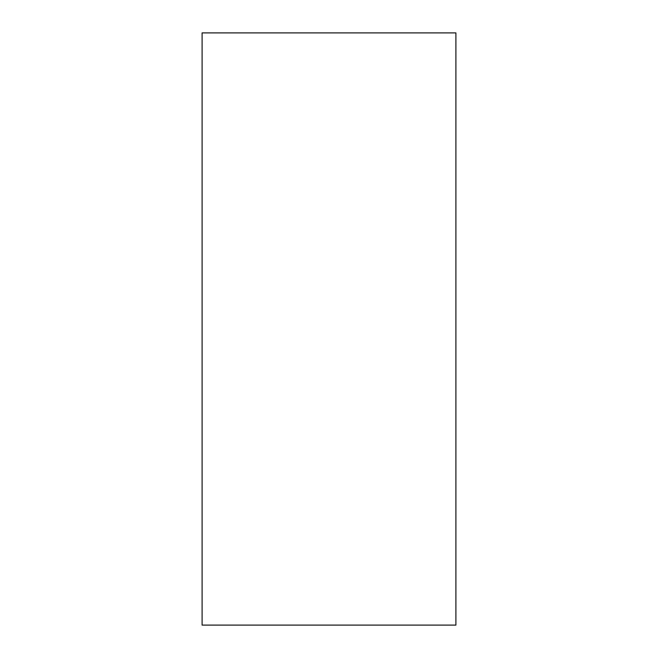 <?xml version="1.0" encoding="UTF-8"?>
<svg xmlns="http://www.w3.org/2000/svg" width="658" height="658" viewBox="0 0 658 658"><rect width="100%" height="100%" fill="white"/><g stroke="black" fill="none" stroke-linecap="round" stroke-linejoin="round"><path stroke-width="0.99" d="M455.904 329L455.904 625.1L202.096 625.1L202.096 32.9L455.904 32.9L455.904 329"/></g></svg>
